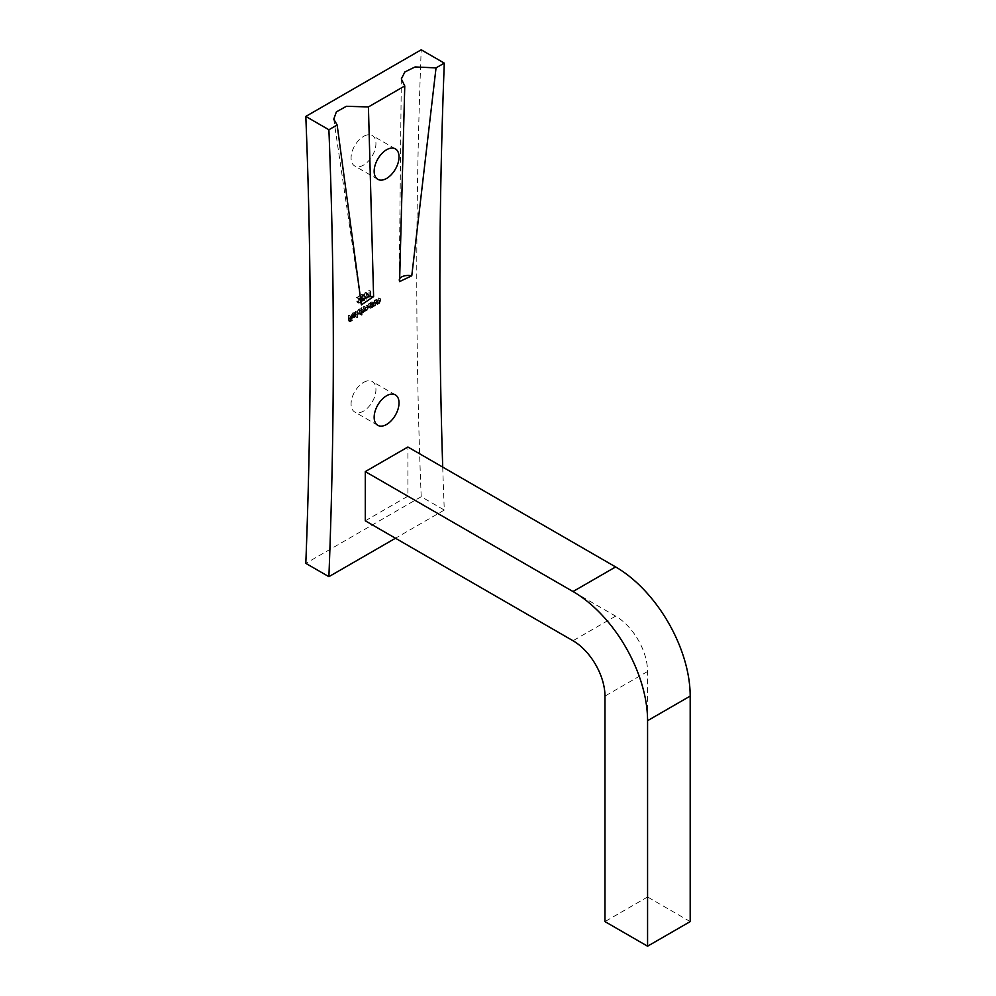 <?xml version="1.0" encoding="UTF-8"?>
<svg xmlns="http://www.w3.org/2000/svg" width="996" height="996" viewBox="0 0 996 996"><rect width="100%" height="100%" fill="white"/><g stroke="black" fill="none" stroke-linecap="round" stroke-linejoin="round"><path stroke-width="0.75" stroke-dasharray="4.98 3.74" d="M363.515 136.415A17.579 10.147 -60 0 1 372.305 135.543A17.579 10.147 -60 0 1 374.994 149.624A17.579 10.147 -60 0 1 363.515 165.112A17.579 10.147 -60 0 1 354.725 165.983A17.579 10.147 -60 0 1 352.024 151.902A17.579 10.147 -60 0 1 363.515 136.415M363.515 382.427A17.579 10.147 -60 0 1 372.305 381.555A17.579 10.147 -60 0 1 374.994 395.636A17.579 10.147 -60 0 1 363.515 411.124A17.579 10.147 -60 0 1 354.725 411.995A17.579 10.147 -60 0 1 352.024 397.914A17.579 10.147 -60 0 1 363.515 382.427M365.258 292.289L363.689 296.036L365.258 297.991L366.889 294.194L365.258 292.289L368.047 293.21L365.258 292.289M368.657 295.227L367.038 293.31L365.47 297.069L367.038 299.012L366.055 299.111L364.287 298.078L367.038 299.012L368.657 295.227L366.889 294.194M361.374 300.668L359.245 298.501L361.436 296.684L358.236 298.526L360.95 300.867L359.93 302.56L356.643 301.153L358.174 302.074L359.593 299.647L357.477 297.48L359.656 295.663L356.468 297.505L359.17 299.846L358.162 301.527L357.066 300.904L358.423 302.174L356.643 301.153L359.954 303.095L361.374 300.668L359.593 299.647M371.857 301.763L371.857 305.722L372.28 304.764L373.575 304.788L374.87 302.049L374.446 300.269L373.512 304.353L372.342 303.979L371.857 301.763L373.625 302.784L373.625 306.743L371.857 305.722M373.625 306.743L374.048 305.784L372.28 304.764L375.355 305.822L376.637 303.07L376.637 301.041L374.87 300.02M376.637 301.041L376.214 303.158L377.559 302.498L378.841 299.746L378.418 297.966L377.484 302.049L376.314 301.676L375.828 299.46L376.251 303.182L375.28 305.374L372.342 303.979L374.11 305L374.048 302.535L372.28 301.514M361.311 307.839L361.311 311.81L361.735 310.877L362.918 310.951L364.013 309.358L365.271 309.594L366.428 304.888L365.196 309.146L364.449 309.221L366.976 310.167L364.088 307.789L364.088 306.245L362.843 310.503L362.108 310.565L364.623 311.524L361.735 309.27L361.735 307.602L363.092 308.872L363.092 312.831L361.311 311.81M363.092 312.831L363.515 311.897L361.735 310.877L364.698 311.972L362.918 310.951M364.698 311.972L365.781 310.391L364.013 309.358L367.051 310.615L368.209 308.063L368.209 305.909L366.428 304.888M355.472 311.213L355.472 316.778L355.472 311.213L357.253 312.246L357.253 317.799L355.472 316.778M348.301 315.359L348.301 320.774L350.592 319.455L348.725 319.977L348.725 318.309L350.592 317.226L348.725 317.749L348.725 315.11L350.082 316.379L350.082 321.808L348.301 320.774M442.722 467.112A5969.364 3446.434 120 0 0 444.291 510.052L421.208 496.718A5969.364 3446.434 -60 0 1 421.208 49.8M421.208 496.718L305.809 563.35M354.7 313.64L352.97 316.678L353.368 317.774L354.713 317.736L356.468 314.574L353.393 316.342L354.651 314.163L352.87 313.13L354.128 313.242L354.178 312.458L356.282 313.827L352.92 312.62L351.19 315.657L351.588 316.753L352.933 316.716L354.315 315.134L354.688 313.541L351.613 315.321L352.87 313.13L356.282 313.827L352.92 312.62M351.588 316.753L354.713 317.736L351.588 316.753M359.93 314.201L359.93 308.648L361.71 310.354L358.523 309.383L356.742 312.483L359.021 314.624L356.742 312.483L358.535 313.479L359.93 311.835L359.93 314.201L362.121 314.985L360.353 313.964M370.462 306.519L370.462 302.56L372.243 304.266L369.068 303.294L367.275 306.394L367.785 307.515L369.566 308.548L369.055 307.415L370.462 305.784L372.243 307.552L370.885 306.282M367.275 306.394L369.08 307.391L367.275 306.394M380.609 298.75L379.252 303.083L378.094 302.709L377.609 300.493L377.609 304.452L378.019 303.494L376.251 302.473L379.327 303.519L380.609 300.78L380.609 298.75L378.841 297.729M377.484 302.049L379.252 303.083L377.484 302.049M361.1 300.244L363.03 299.136L361.436 299.497L361.175 298.227L363.216 295.376L361.573 294.418L360.141 296.771L361.598 294.953L362.793 295.638L360.627 297.816L361.1 300.244L362.88 301.278L364.81 300.157L363.03 299.136M364.81 300.157L363.204 300.531L362.955 299.248L364.984 296.41L361.573 294.418L363.353 295.439L361.909 297.792L360.141 296.771M361.909 297.792L363.378 295.986L361.598 294.953L364.561 296.671L363.428 298.514L361.66 297.493M368.034 295.688L369.167 295.588L369.167 290.16L368.757 295.277L368.034 295.688L370.076 297.119L368.308 296.086M444.291 510.052L395.474 538.238M365.283 520.808L407.899 496.207L407.899 447.005M407.899 496.207L615.628 616.138A45.194 26.095 60 0 1 647.574 671.491L647.574 896.998L604.97 921.599M690.191 921.599L647.574 896.998M401.313 78.945L399.247 280.187A10.01 5.254 4.2 0 0 399.583 281.594M361.411 304.863A10.01 6.262 175.5 0 1 361.112 303.842L333.772 119.171M350.082 321.808L352.372 320.475L350.592 319.455M352.372 320.475L350.592 318.894M352.372 319.928L350.505 320.998L348.725 319.977M350.505 320.998L350.505 319.33L348.725 318.309M350.505 319.33L352.372 318.259L350.592 317.226M352.372 318.259L350.592 316.678M352.372 317.699L350.505 318.782L348.725 317.749M350.505 318.782L350.505 316.13L348.725 315.11M354.651 314.163L355.908 314.263L354.651 314.163M352.97 316.678L351.19 315.657M356.095 316.155L354.315 315.134M356.468 314.574L354.688 313.541M353.393 316.342L351.613 315.321M353.443 316.803L356.045 315.296L353.841 317.375L351.663 315.782L354.265 314.275L352.958 316.218L351.663 315.782L353.443 316.803M356.045 315.296L354.265 314.275M354.725 317.238L352.958 316.218M357.253 317.799L355.896 316.541M357.664 317.562L357.664 311.997L355.896 310.976M362.121 314.985L362.121 309.42L360.353 308.399M362.121 309.42L359.93 308.648M361.71 309.669L360.303 310.403L358.523 309.383M360.303 310.403L358.51 313.503L360.315 314.499L358.535 313.479M360.315 314.499L361.71 312.869L359.93 311.835M361.71 312.869L361.71 315.234M360.315 310.889L361.71 311.636L360.315 314.014L358.934 313.254L360.315 310.889L361.71 311.636L359.93 310.615L358.548 312.993L357.153 312.234L358.535 309.856L360.315 310.889M360.315 314.014L357.153 312.234L360.315 314.014M363.515 312.582L361.735 311.561M365.781 310.391L367.051 310.615L365.781 310.391M368.209 305.909L366.005 305.125M367.785 306.158L366.976 310.167L365.856 307.266L364.088 306.245M365.856 307.266L363.665 306.482M365.432 307.515L364.623 311.524L363.515 308.623L361.735 307.602M372.666 307.303L372.666 303.344L370.885 302.311M372.666 303.344L370.462 302.56M372.243 303.581L370.836 304.328L369.068 303.294M370.836 304.328L369.055 307.415L370.848 308.424L369.08 307.391M370.848 308.424L372.243 306.818L370.462 305.784M372.243 306.818L372.243 307.552M370.861 304.801L372.243 305.56L370.861 307.926L369.479 307.166L370.861 304.801L372.243 305.56L370.462 304.527L369.08 306.905L367.698 306.146L369.08 303.78L370.861 304.801M370.861 307.926L367.698 306.146L370.861 307.926M374.048 306.507L372.28 305.473M374.048 305.784L375.355 305.822L374.048 305.784M376.214 301.29L374.446 300.269M376.164 304.079L374.396 303.058M375.28 305.374L374.11 305L375.28 305.374M377.609 300.493L375.828 299.46M377.609 304.452L375.828 303.431M378.019 304.203L374.446 302.124M378.019 303.494L379.327 303.519L378.019 303.494M380.198 298.999L378.418 297.966M380.148 301.788L378.368 300.767M378.019 300.244L376.251 299.223M359.93 302.56L358.846 301.937L359.93 302.56M358.423 302.174L359.954 303.095L358.423 302.174M359.245 298.501L357.477 297.48M361.436 297.244L359.656 296.21M361.436 296.684L359.656 295.663M358.236 298.526L356.468 297.505M360.066 299.721L358.286 298.7M360.95 300.867L359.17 299.846M364.81 299.609L363.03 298.576M363.204 300.531L361.436 299.497M362.955 299.248L361.175 298.227M363.503 299.037L361.735 298.003M364.984 296.41L363.353 295.439L364.984 296.41M362.332 297.555L360.564 296.522M363.378 295.986L364.561 296.671L363.378 295.986M363.428 298.514L360.627 297.816M362.395 298.837L362.88 301.278M365.47 297.069L363.689 296.036M368.234 295.463L367.051 298.451L364.561 297.48L365.283 297.418L364.113 295.8L365.283 292.836L366.279 293.185L365.283 297.418L367.051 298.451L365.893 296.82L367.051 293.857L368.059 294.206L368.234 295.463L366.466 294.443M367.051 293.857L365.283 292.836L367.051 293.857M370.076 297.119L370.948 296.609L369.167 295.588M370.948 296.609L370.948 291.193L369.167 290.16M370.948 291.193L368.757 290.409M370.524 291.43L370.524 296.298L368.757 295.277M370.524 296.298L369.802 296.721M647.574 671.491L604.97 696.092M615.628 616.138L573.011 640.739M368.209 308.063L366.428 307.029M367.785 308.299L366.005 307.278M365.856 308.81L364.088 307.789M365.432 309.532L363.665 308.499M363.515 310.291L361.735 309.27M376.637 303.07L374.87 302.049M374.048 303.967L372.28 302.946M380.609 300.78L378.841 299.746M380.198 300.854L378.418 299.833M378.019 301.676L376.251 300.655M360.428 299.273L358.647 298.252M365.893 296.82L364.113 295.8M395.375 148.877L372.305 135.543M395.375 394.877L372.305 381.555M377.808 425.329L354.725 411.995M377.808 179.317L354.725 165.983M353.854 312.993L355.634 314.014M351.75 316.865L353.518 317.886M352.011 316.33L353.792 317.351M359.556 309.744L361.324 310.764M357.552 313.093L359.332 314.126M361.984 311.076L363.752 312.097M364.324 309.669L366.092 310.702M370.089 303.656L371.869 304.689M368.097 307.017L369.877 308.038M372.467 304.913L374.247 305.934M372.653 304.415L374.434 305.448M376.451 302.622L378.219 303.643M376.625 302.124L378.405 303.145M357.39 301.626L359.17 302.647M357.116 302.199L358.884 303.22M362.731 294.256L364.511 295.289M362.444 294.866L364.225 295.899M365.98 292.774L367.761 293.795"/><path stroke-width="1.49" d="M386.597 149.736A17.579 10.147 -60 0 1 395.375 148.877A17.579 10.147 -60 0 1 398.076 162.958A17.579 10.147 -60 0 1 386.597 178.446A17.579 10.147 -60 0 1 377.808 179.317A17.579 10.147 -60 0 1 375.106 165.224A17.579 10.147 -60 0 1 386.597 149.736M386.597 395.748A17.579 10.147 -60 0 1 395.375 394.877A17.579 10.147 -60 0 1 398.076 408.97A17.579 10.147 -60 0 1 386.597 424.458A17.579 10.147 -60 0 1 377.808 425.329A17.579 10.147 -60 0 1 375.106 411.236A17.579 10.147 -60 0 1 386.597 395.748M328.892 129.754L337.146 124.986L333.772 119.171L336.349 111.913L346.384 106.286L368.42 106.933L404.762 85.955L401.313 78.945L404.874 71.961L415.083 66.956L436.036 67.89L444.291 63.122L421.208 49.8L305.809 116.432A5969.364 3446.434 -60 0 1 305.809 563.35L328.892 576.672A5969.364 3446.434 120 0 0 328.892 129.754L305.809 116.432M395.474 538.238L328.892 576.672M444.291 63.122A5969.364 3446.434 120 0 0 442.722 467.112M404.762 85.955L399.583 281.594L411.771 275.792L436.036 67.89M337.146 124.986L361.411 304.863L373.6 296.596L368.42 106.933M365.283 471.606L365.283 520.808L573.011 640.739A45.194 26.095 60 0 1 604.97 696.092L604.97 921.599L647.574 946.2L690.191 921.599L690.191 696.092A105.452 60.881 60 0 0 615.628 566.936L407.899 447.005L365.283 471.606L573.011 591.537A105.452 60.881 60 0 1 647.574 720.693L647.574 946.2M411.771 275.792A10.01 5.254 4.2 0 0 399.247 280.187M361.112 303.842A10.01 6.262 175.5 0 1 373.6 296.596M647.574 720.693L690.191 696.092M573.011 591.537L615.628 566.936"/></g></svg>
